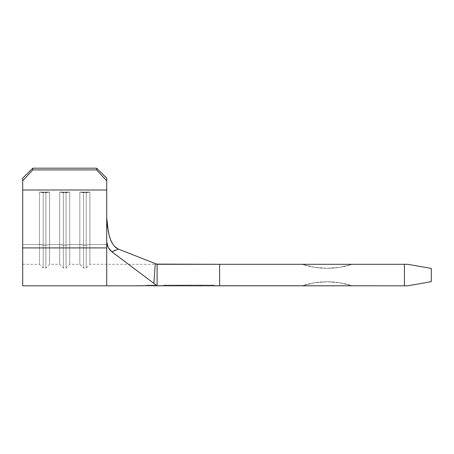 <?xml version="1.0" encoding="UTF-8"?>
<svg xmlns="http://www.w3.org/2000/svg" width="454" height="454" viewBox="0 0 454 454"><rect width="100%" height="100%" fill="white"/><g stroke="black" fill="none" stroke-linecap="round" stroke-linejoin="round"><path stroke-width="0.34" stroke-dasharray="2.27 1.7" d="M138.663 285.804L155.427 285.804L147.028 285.691L147.028 285.129L147.028 285.691L152.555 285.759M147.028 285.129L155.427 285.129L147.028 285.129M177.809 285.804L213.545 285.804L177.208 285.804L201.332 285.804L177.809 285.804L177.809 285.129L164.518 285.129L213.545 285.129L177.809 285.129L200.254 285.129L200.254 285.804L164.518 285.804L164.518 285.129L177.809 285.129L177.809 285.804L177.809 285.129L164.518 285.129L164.518 285.804L200.254 285.804L200.254 285.129L177.809 285.129L177.809 285.804L201.934 285.804L177.208 285.804L201.934 285.804L189.466 285.804L189.466 285.129L201.934 285.129L201.934 285.804L201.934 285.129L189.579 285.129L189.579 285.804L189.579 285.129L177.208 285.129L177.208 285.804L189.579 285.804L189.585 285.129L201.888 285.129L189.466 285.129L189.466 285.804L177.208 285.804L177.208 285.129L200.793 285.129L200.793 285.804L214.231 285.804L163.826 285.804L214.231 285.804L214.231 285.129L200.793 285.129L214.231 285.129L214.231 285.804L200.793 285.804L200.793 285.129L200.793 285.804L177.27 285.804L177.27 285.129L177.27 285.804L163.826 285.804L163.826 285.129L177.27 285.129L163.826 285.129L163.826 285.804L177.27 285.804L177.27 285.129L177.27 285.804L200.793 285.804L200.793 285.129L163.826 285.129L200.793 285.129L177.208 285.129L199.522 285.129L189.585 285.129L199.522 285.129L199.522 285.804L179.619 285.804L179.619 285.129L189.585 285.129L189.585 285.804L179.619 285.804L189.477 285.804L189.477 285.129L179.619 285.129L179.619 285.804L199.522 285.804L199.522 285.129L189.477 285.129L189.477 285.804L199.522 285.804L198.897 285.804L198.914 285.129L198.914 285.804L198.914 285.129L201.332 285.129L201.332 285.804L198.914 285.804L201.332 285.804L201.332 285.129L201.332 285.804L201.332 285.129L198.914 285.129L198.914 285.804L198.914 285.129L198.914 285.804L198.914 285.129L177.809 285.129L177.809 285.804L177.809 285.129L177.809 285.804L177.809 285.129L198.914 285.129L198.914 285.804L177.809 285.804L177.809 285.129L201.332 285.129L177.809 285.129L201.332 285.129L201.332 285.804L177.809 285.804L201.332 285.804L201.332 285.129L201.332 285.804L201.332 285.129L198.914 285.129L198.914 285.804L198.914 285.129L198.914 285.804L198.914 285.129L191.679 285.129L191.679 285.804L191.679 285.129L191.679 285.804L191.679 285.129L189.267 285.129L189.267 285.804L189.267 285.129L189.267 285.804L189.267 285.129L180.221 285.129L180.221 285.804L180.221 285.129L180.221 285.804L180.221 285.129L177.809 285.129L177.809 285.804M108.148 230.763L106.707 217.489L106.707 244.507L89.903 244.507L89.903 264.296L89.903 244.507L106.707 244.507L106.707 264.296L106.707 244.507L89.903 244.507L106.707 244.507L106.707 178.15L96.623 168.196L96.623 169.904L106.707 180.777L106.707 241.914L106.707 178.15L106.707 264.296L219.605 264.296L219.605 285.804L219.605 264.296L407.777 264.296L431.3 268.445L431.3 281.656L431.3 268.445L407.777 264.296L404.418 264.296L404.418 285.804L407.777 285.804L431.3 281.656L407.777 285.804L157.107 285.804L219.605 285.804L219.605 264.296L404.418 264.296L404.418 285.804L219.605 285.804L219.605 264.296L219.605 285.804L219.605 264.296L156.624 264.109L157.107 264.296L157.107 285.804L157.107 264.296L157.107 285.804L157.107 264.296L157.107 285.804L157.107 264.296L155.977 263.853M352.338 285.804L301.933 285.804L352.338 285.804A80.772 80.772 0 0 0 301.933 285.804A80.772 80.772 0 0 1 352.338 285.804L339.893 282.785L327.135 281.769L314.372 282.785L301.933 285.804L352.338 285.804L339.893 282.785L327.135 281.769L314.372 282.785L301.933 285.804L352.338 285.804M89.903 244.507L89.903 192.082L79.825 192.082L79.825 244.507L69.74 244.507L69.74 192.082L59.661 192.082L59.661 244.507L49.582 244.507L49.582 192.082L39.504 192.082L39.504 244.507L22.7 244.507L22.7 178.15L22.7 244.507L39.504 244.507L22.7 244.507L22.7 264.296L22.7 244.507L39.504 244.507L39.504 264.296L39.504 192.082L49.582 192.082L49.582 244.507L59.661 244.507L49.582 244.507L49.582 264.296L49.582 244.507L59.661 244.507L59.661 264.296L59.661 192.082L69.74 192.082L69.74 244.507L79.825 244.507L69.74 244.507L69.74 264.296L69.74 244.507L79.825 244.507L79.825 264.296L79.825 192.082L89.903 192.082L89.903 244.507L86.209 245.092L83.519 245.092L83.519 192.672L86.209 192.672L86.209 245.092L86.209 192.672L89.903 192.082L89.903 244.507L86.209 245.092L79.825 244.507L79.825 192.082L83.519 192.672L83.519 245.092L86.209 245.092L86.209 267.996L86.209 245.092L89.903 244.507L89.903 264.296L89.903 244.507L86.209 245.092L86.209 267.996L86.209 245.092L83.519 245.092L83.519 267.996L83.519 245.092L79.825 244.507L83.519 245.092L83.519 267.996L83.519 245.092L79.825 244.507L79.825 264.296L79.825 192.082L83.519 192.672L83.519 245.092L83.519 192.672L86.209 192.672L86.209 245.092L86.209 192.672L89.903 192.082L89.903 244.507M106.707 247.918L106.707 285.804L106.707 247.918L22.7 247.918L106.707 247.918L106.707 241.914L106.707 247.918M22.7 285.804L22.7 180.777L32.779 169.904L32.779 168.196L22.7 178.15L22.7 262.849L22.7 189.999L106.707 189.999L22.7 189.999L22.7 178.15L32.779 168.196L96.623 168.196L32.779 168.196L32.779 169.904L96.623 169.904L32.779 169.904L22.7 180.777L22.7 178.15L22.7 285.804M66.046 245.092L63.356 245.092L63.356 192.672L66.046 192.672L66.046 245.092L66.046 192.672L69.74 192.082L69.74 244.507L66.046 245.092L59.661 244.507L59.661 192.082L63.356 192.672L63.356 245.092L66.046 245.092L66.046 267.996L66.046 245.092L69.74 244.507L66.046 245.092L66.046 267.996L66.046 245.092L63.356 245.092L63.356 267.996L63.356 245.092L59.661 244.507L63.356 245.092L63.356 267.996L63.356 245.092L59.661 244.507L59.661 264.296L59.661 192.082L63.356 192.672L63.356 245.092L63.356 192.672L66.046 192.672L66.046 245.092L66.046 192.672L69.74 192.082L69.74 264.296L69.74 244.507L66.046 245.092M63.356 192.672L59.661 192.082L69.74 192.082L66.046 192.672L59.661 192.082L69.74 192.082L63.356 192.672M45.888 245.092L43.198 245.092L43.198 192.672L45.888 192.672L45.888 245.092L45.888 192.672L49.582 192.082L49.582 244.507L45.888 245.092L39.504 244.507L39.504 192.082L43.198 192.672L43.198 245.092L45.888 245.092L45.888 267.996L45.888 245.092L49.582 244.507L45.888 245.092L45.888 267.996L45.888 245.092L43.198 245.092L43.198 267.996L43.198 245.092L39.504 244.507L43.198 245.092L43.198 267.996L43.198 245.092L39.504 244.507L39.504 264.296L39.504 192.082L43.198 192.672L43.198 245.092L43.198 192.672L45.888 192.672L45.888 245.092L45.888 192.672L49.582 192.082L49.582 264.296L49.582 244.507L45.888 245.092M43.198 192.672L39.504 192.082L49.582 192.082L45.888 192.672L39.504 192.082L49.582 192.082L43.198 192.672M83.519 192.672L79.825 192.082L89.903 192.082L86.209 192.672L79.825 192.082L89.903 192.082L83.519 192.672M106.707 180.777L106.707 178.15L96.623 168.196L96.623 169.904L106.707 180.777M116.831 248.298L118.38 249.093C112.138 251.312 113.523 250.863 111.939 251.857L109.874 249.933L108.262 247.646L107.121 244.876L106.707 241.914L108.262 247.646L111.939 251.857L153.872 283.37L155.285 263.581L153.872 283.37L111.939 251.857L118.38 249.093L155.285 263.581L118.38 249.093L114.885 246.732L112.649 243.877L110.645 239.922L109.187 235.45M22.7 264.296L39.504 264.296L43.198 267.996L45.888 267.996L49.582 264.296L59.661 264.296L63.356 267.996L66.046 267.996L69.74 264.296L79.825 264.296L83.519 267.996L86.209 267.996L89.903 264.296L106.707 264.296L106.707 217.489L107.513 226.762M112.66 243.9L114.726 246.573M154.593 283.909L155.654 284.698M138.629 285.129L138.629 285.804L140.161 285.736M301.933 264.296L352.338 264.296L301.933 264.296A80.772 80.772 0 0 0 352.338 264.296A80.772 80.772 0 0 1 301.933 264.296L352.338 264.296L339.893 267.315L327.135 268.331L314.372 267.315L301.933 264.296L352.338 264.296L339.893 267.315L327.135 268.331L314.372 267.315L301.933 264.296M106.707 241.914L106.707 217.489L106.707 241.914M107.734 228.294L109.238 235.643C110.294 239.349 111.429 242.09 112.649 243.877L112.683 243.94M114.947 250.319L118.38 249.093M109.238 235.649L108.234 231.205M157.107 264.296L156.624 264.109M155.705 284.737L156.851 285.606M214.231 285.129L200.793 285.129L214.231 285.129M200.254 285.804L213.545 285.804L213.545 285.129L200.254 285.129L200.254 285.804L200.254 285.129L213.545 285.129L213.545 285.804L200.254 285.804M201.934 285.129L197.013 285.129L197.013 285.804L201.934 285.804L201.934 285.129L201.934 285.804L177.208 285.804L199.522 285.804L195.6 285.804L197.013 285.804L197.013 285.129L195.6 285.129L195.6 285.804L195.6 285.129L199.522 285.129L199.522 285.804L199.522 285.129L189.545 285.129L189.545 285.804L189.545 285.129L179.619 285.129L179.619 285.804L179.619 285.129L183.535 285.129L183.535 285.804L183.535 285.129L182.139 285.129L182.139 285.804L182.139 285.129L177.208 285.129L177.208 285.804L177.208 285.129L181.316 285.129L181.316 285.804L181.316 285.129L189.704 285.129L189.704 285.804L189.704 285.129L201.934 285.129L177.208 285.129L201.934 285.129M201.332 285.129L177.809 285.129L201.332 285.129"/><path stroke-width="0.68" d="M147.028 285.691L138.629 285.804L147.028 285.691M140.161 285.736L407.777 285.804L431.3 281.656L407.777 285.804L404.418 285.804L404.418 264.296L219.605 264.296L407.777 264.296L431.3 268.445L431.3 281.656L431.3 268.445L407.777 264.296L404.418 264.296L404.418 285.804L219.605 285.804L219.605 264.296L219.605 285.804L157.107 285.804L153.872 283.37L155.285 263.581L118.38 249.093L157.107 264.296L219.605 264.296L156.624 264.109L157.107 264.296L157.107 285.804L157.107 264.296M106.707 189.999L106.707 241.914L106.707 189.999L22.7 189.999L22.7 285.804L22.7 247.918L106.707 247.918L22.7 247.918L22.7 189.999L106.707 189.999L106.707 180.777L106.707 189.999M106.707 178.15L106.707 180.777L96.623 169.904L32.779 169.904L22.7 180.777L22.7 189.999L22.7 180.777L32.779 169.904L96.623 169.904L96.623 168.196L106.707 178.15L106.707 180.777L96.623 169.904L96.623 168.196L32.779 168.196L96.623 168.196L106.707 178.15M22.7 178.15L32.779 168.196L32.779 169.904L32.779 168.196L22.7 178.15L22.7 180.777L22.7 178.15M138.629 285.804L106.707 285.804L106.707 241.914L106.707 285.804L22.7 285.804M106.707 217.568L107.496 226.671L109.238 235.649L108.148 230.763M112.649 243.877L115.305 247.129L112.66 243.9C111.44 242.113 110.299 239.36 109.238 235.649L110.651 239.95L112.694 243.951M114.726 246.573L118.38 249.093L111.939 251.857L153.872 283.37L111.939 251.857L108.268 247.651L106.707 241.914L107.121 244.882L108.268 247.651L110.203 250.296L111.939 251.857L114.947 250.319M107.513 226.762L107.734 228.294M118.38 249.093L115.305 247.124L116.86 248.315M108.234 231.205L106.707 217.489M155.977 263.853L155.285 263.581L153.872 283.37L156.153 285.072L154.525 283.858M156.857 285.606L156.159 285.078M155.183 285.804L152.555 285.759"/></g></svg>
